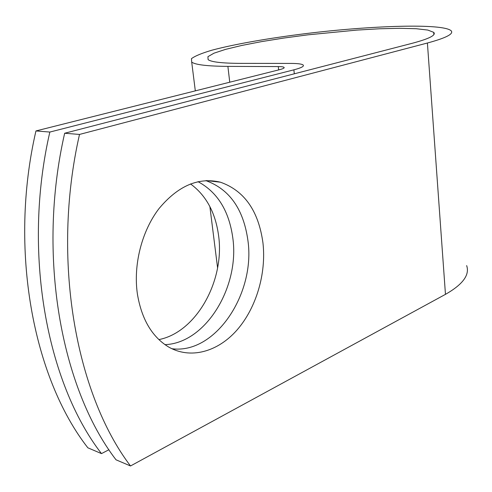 <?xml version="1.0" encoding="UTF-8"?>
<svg xmlns="http://www.w3.org/2000/svg" width="492" height="492" viewBox="0 0 492 492"><rect width="100%" height="100%" fill="white"/><g stroke="black" fill="none" stroke-linecap="round" stroke-linejoin="round"><path stroke-width="0.74" d="M262.968 243.005C258.589 210.963 244.413 190.699 220.447 182.206C198.534 176.972 178.055 185.773 159.002 208.602C141.788 231.043 133.135 264.868 137.403 294.062C141.585 318.982 151.831 336.534 168.141 346.712C190.17 359.75 217.864 351.928 237.107 329.904C256.357 307.789 266.387 273.509 262.968 243.005M171.831 348.711C215.416 354.634 255.6 293.386 247.919 240.49C243.534 209.168 229.512 189.211 205.853 180.613M190.515 183.916C206.111 195.361 215.465 212.581 218.583 235.582C224.985 280.249 196.56 332.278 158.861 339.597M198.024 181.671C217.507 192.194 229.1 210.957 232.808 237.962C239.819 286.615 205.877 343.225 164.961 344.646M466.656 265.6C469.897 274.874 462.831 284.456 445.463 294.351L130.515 465.973L116.014 459.799C61.143 388.336 36.629 255.532 64.661 133.246L412.364 43.253C429.276 38.739 436.392 35.104 433.716 32.343L427.831 30.067L416.177 28.714L399.738 28.296L379.596 28.776L356.872 30.086L307.998 34.827L283.939 38.032L261.504 41.629L241.701 45.467L225.539 49.378L213.983 53.185L207.925 56.678L208.11 59.643C211.302 62.035 222.12 63.284 240.57 63.376L290.987 63.425C297.685 63.443 301.725 63.96 303.109 64.969C304.45 66.242 301.375 67.859 293.89 69.827L49.833 132.059C22.14 252.255 46.678 382.899 101.487 453.612L108.941 449.713M101.487 453.612L87.853 447.806C33.13 377.807 8.579 249.18 35.947 130.94L279.382 69.729C283.14 68.763 284.683 67.957 284.019 67.318C283.367 66.844 281.455 66.598 278.294 66.574L227.888 66.383C207.36 66.211 195.299 64.784 191.702 62.109L191.456 58.659C194.961 56.02 201.769 53.204 211.874 50.209C234.377 44.175 269.038 38.142 306.491 33.524C372.106 25.51 442.646 23.216 451.09 30.719C454.085 33.825 446.195 37.921 427.407 43.013L79.507 134.439L64.661 133.246M130.515 465.973C75.608 393.778 51.137 258.823 79.507 134.439M49.833 132.059L35.947 130.94M294.296 73.812L293.89 69.827M445.463 294.351L427.407 43.013M278.65 69.913L278.294 66.574M229.752 82.207L227.888 66.383M206.431 180.582L220.447 182.206M433.87 34.581L433.716 32.343M284.081 67.89L284.019 67.318M217.587 267.882L209.869 206.554M195.318 90.866L191.702 62.109"/></g></svg>
